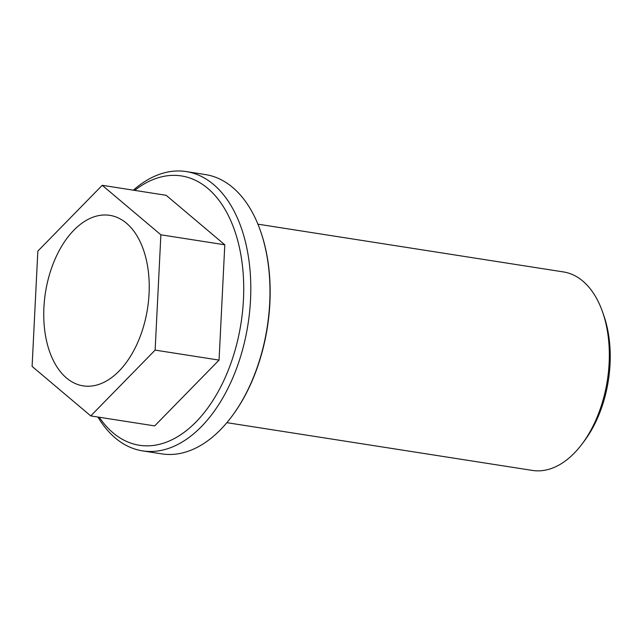 <?xml version="1.0" encoding="UTF-8"?>
<svg xmlns="http://www.w3.org/2000/svg" width="642" height="642" viewBox="0 0 642 642"><rect width="100%" height="100%" fill="white"/><g stroke="black" fill="none" stroke-linecap="round" stroke-linejoin="round"><path stroke-width="0.96" d="M260.564 231.208L260.812 231.922A140.333 84.014 98.9 0 1 232.011 416.16L231.561 416.77A141.344 84.616 -81.1 0 0 260.564 231.208A141.344 84.616 -81.1 0 0 205.408 174.576L186.228 171.575A141.344 84.616 98.9 0 1 250.428 275.723A141.344 84.616 98.9 0 1 201.436 426.585A141.344 84.616 98.9 0 1 142.572 450.877A141.344 84.616 98.9 0 1 97.905 417.027M142.572 450.877L161.752 453.87A141.344 84.616 -81.1 0 0 220.615 429.578A141.344 84.616 -81.1 0 0 231.561 416.77M99.221 417.236A136.297 81.598 -81.1 0 0 196.123 421.834A136.297 81.598 -81.1 0 0 237.829 240.999A136.297 81.598 -81.1 0 0 134.684 190.385M133.359 190.176A141.344 84.616 98.9 0 1 186.228 171.575M602.637 312.173L603.881 315.768A95.409 57.114 98.9 0 1 584.3 441.022L582.021 444.055A100.457 60.139 -81.1 0 0 602.637 312.173A100.457 60.139 -81.1 0 0 563.435 271.927L257.907 224.162M226.875 422.669L532.403 470.426A100.457 60.139 -81.1 0 0 574.245 453.164A100.457 60.139 -81.1 0 0 582.021 444.055M48.832 349.32A86.293 51.657 -81.1 0 0 119.099 371.036A86.293 51.657 -81.1 0 0 144.145 251.897A86.293 51.657 -81.1 0 0 73.878 230.181A86.293 51.657 -81.1 0 0 48.832 349.32M90.747 415.912L154.666 425.903L219.058 360.098L224.796 244.795L166.142 195.296L102.222 185.305L37.838 251.11L32.1 366.413L90.747 415.912L155.131 350.107L160.877 234.803L102.222 185.305M219.058 360.098L155.131 350.107M224.796 244.795L160.877 234.803"/></g></svg>
